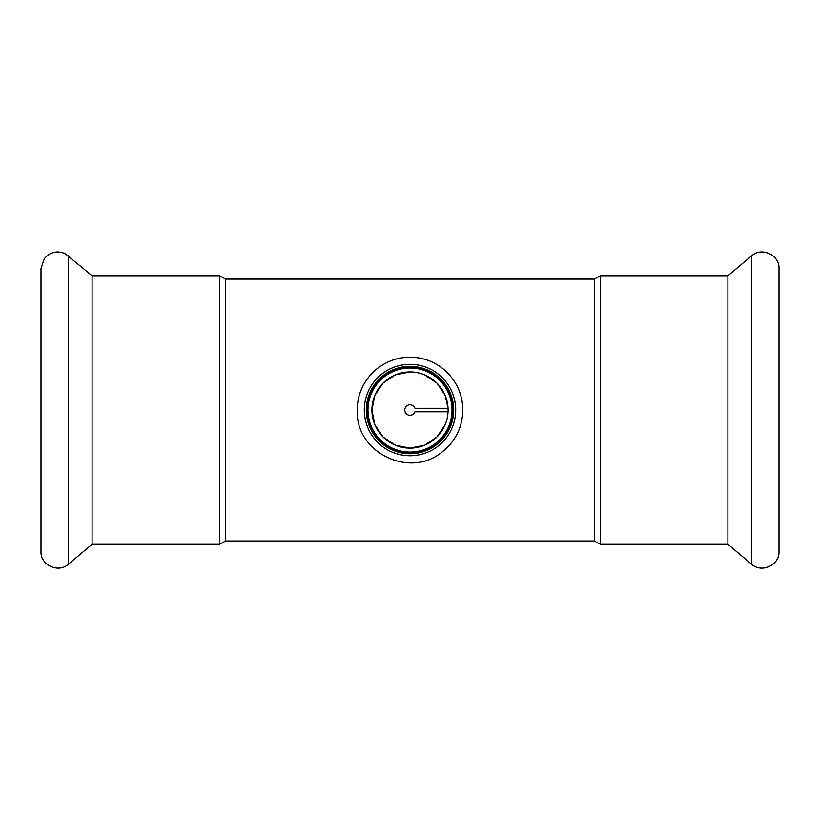 <?xml version="1.0" encoding="UTF-8"?>
<svg xmlns="http://www.w3.org/2000/svg" width="820" height="820" viewBox="0 0 820 820"><rect width="100%" height="100%" fill="white"/><g stroke="black" fill="none" stroke-linecap="round" stroke-linejoin="round"><path stroke-width="1.23" d="M448.089 410.041A38.089 38.089 0 0 1 448.048 411.783L414.951 411.783L448.048 411.783A38.089 38.089 0 0 1 390.453 442.728A38.089 38.089 0 0 1 390.453 377.343A38.089 38.089 0 0 1 448.089 410.041A38.089 38.089 0 0 0 448.048 408.288L445.178 395.424L436.937 383.104L424.616 374.863M410 371.952L395.383 374.863L383.063 383.104L374.822 395.424L371.911 410.041L374.822 424.657L383.063 436.968L395.383 445.209L410 448.13L424.616 445.209L436.937 436.968L445.178 424.657M225.623 279.097L225.623 540.974L225.623 279.097L594.377 279.097L594.377 540.974L594.377 279.097L600.455 275.766L600.455 544.306L594.377 540.974L225.623 540.974L219.545 544.306L219.545 275.766L225.623 279.097M414.951 408.288L448.048 408.288L414.951 408.288A5.248 5.248 0 0 0 406.874 405.818A5.248 5.248 0 0 0 406.874 414.264A5.248 5.248 0 0 0 414.951 411.783M366.314 410.041A43.685 43.685 0 0 0 410 453.726A43.685 43.685 0 0 0 453.685 410.041A43.685 43.685 0 0 0 410 366.356A43.685 43.685 0 0 0 366.314 410.041M367.268 410.041A42.732 42.732 0 0 0 410 452.773A42.732 42.732 0 0 0 452.732 410.041A42.732 42.732 0 0 0 410 367.309A42.732 42.732 0 0 0 367.268 410.041M367.985 410.041A42.015 42.015 0 0 0 410 452.056A42.015 42.015 0 0 0 452.015 410.041A42.015 42.015 0 0 0 410 368.016A42.015 42.015 0 0 0 367.985 410.041M600.455 275.766L727.904 275.766L727.904 544.306L751.622 564.211C761.585 573.498 779.707 565.052 779 551.45L779 268.632C779.697 255.03 761.585 246.584 751.622 255.86L751.622 564.211M219.545 544.306L92.096 544.306L92.096 275.766L65.395 253.862C59.081 250.889 53.085 251.432 47.406 255.491L44.249 258.741L41 268.632L41 551.45C40.293 565.041 58.415 573.498 68.378 564.211L68.378 255.86M364.295 410.041A45.705 45.705 0 0 0 410 455.746A45.705 45.705 0 0 0 455.705 410.041A45.705 45.705 0 0 0 410 364.326A45.705 45.705 0 0 0 364.295 410.041M367.339 410.041A42.66 42.66 0 0 0 410 452.702A42.66 42.66 0 0 0 452.66 410.041A42.66 42.66 0 0 0 410 367.37A42.66 42.66 0 0 0 367.339 410.041M462.849 410.041C462.521 393.61 456.125 380.039 443.692 369.318C436.24 363.219 427.763 359.385 418.272 357.838C401.995 355.593 387.593 359.785 375.047 370.394C362.491 381.976 356.567 396.296 357.253 413.352C357.889 453.45 409.774 477.855 441.068 452.794C455.151 442.021 462.418 427.763 462.849 410.041M600.455 544.306L727.904 544.306M727.904 275.766L751.622 255.86M219.545 275.766L92.096 275.766M92.096 544.306L68.378 564.211"/></g></svg>

